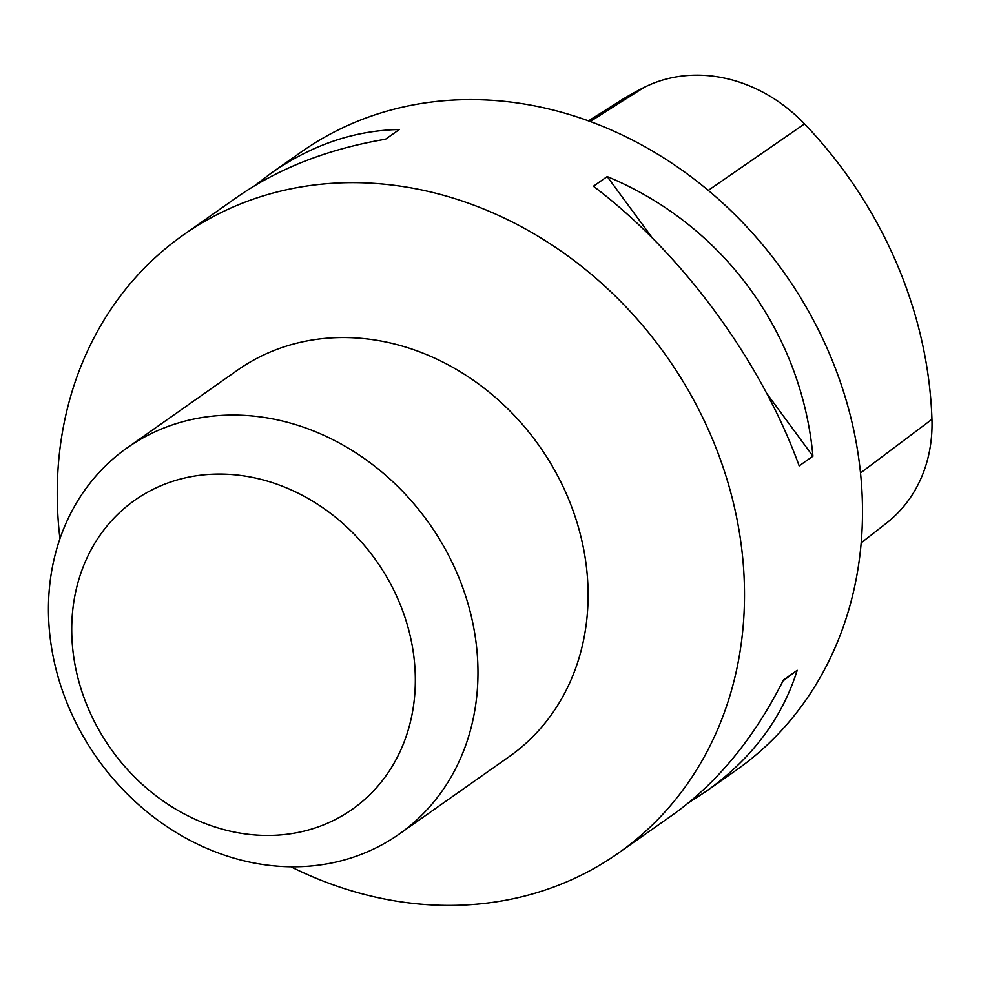 <?xml version="1.0" encoding="UTF-8"?>
<svg xmlns="http://www.w3.org/2000/svg" width="981" height="981" viewBox="0 0 981 981"><rect width="100%" height="100%" fill="white"/><g stroke="black" fill="none" stroke-linecap="round" stroke-linejoin="round"><path stroke-width="1.47" d="M290.866 866.763A377.943 325.312 -125.1 0 0 618.41 853.09A377.943 325.312 -125.1 0 0 743.537 621.574A377.943 325.312 -125.1 0 0 559.685 250.18A377.943 325.312 -125.1 0 0 183.337 234.974A377.943 325.312 -125.1 0 0 58.21 466.49A377.943 325.312 -125.1 0 0 59.951 538.704M618.41 853.09L672.206 815.236C717.099 783.23 754.181 738.153 783.451 679.992L797.21 670.293C782.041 718.546 751.704 758.877 706.21 791.299L736.412 770.036A377.943 325.312 -125.1 0 0 861.526 538.52A377.943 325.312 -125.1 0 0 677.675 167.126A377.943 325.312 -125.1 0 0 301.326 151.92L271.136 173.171C311.688 144.906 354.411 130.363 399.316 129.529L385.545 139.216C327.936 148.989 278.469 168.291 237.132 197.107L183.337 234.974M254.704 185.667L271.136 173.171M706.21 791.299L688.637 802.74M593.419 186.255L607.19 176.568C722.531 224.404 801.563 331.823 812.93 456.19L799.172 465.877C760.925 360.419 681.893 253.012 593.419 186.255M861.183 542.861L886.628 523.008A149.235 128.45 -125.1 0 0 931.95 419.304A404.344 348.034 -125.1 0 0 804.543 123.9A149.235 128.45 -125.1 0 0 644.027 87.444A404.344 348.034 -125.1 0 0 618.484 101.914L588.477 120.884M782.973 680.937L797.21 670.293M812.93 456.19L766.848 393.553M652.414 238.027L607.19 176.568M127.248 447.765L237.377 370.254A236.213 203.325 54.9 0 1 539.611 446.38A236.213 203.325 54.9 0 1 509.298 756.572L399.181 834.095A236.213 203.325 54.9 0 1 163.962 824.592A236.213 203.325 54.9 0 1 49.05 592.463A236.213 203.325 54.9 0 1 127.248 447.765A236.213 203.325 54.9 0 1 429.482 523.903A236.213 203.325 54.9 0 1 399.181 834.095M72.214 616.007A188.977 162.662 54.9 0 1 340.444 521.328A188.977 162.662 54.9 0 1 317.991 826.983A188.977 162.662 54.9 0 1 72.214 616.007M931.95 419.304L860.521 472.965M804.543 123.9L708.27 190.388M644.027 87.444L590.194 121.509"/></g></svg>
